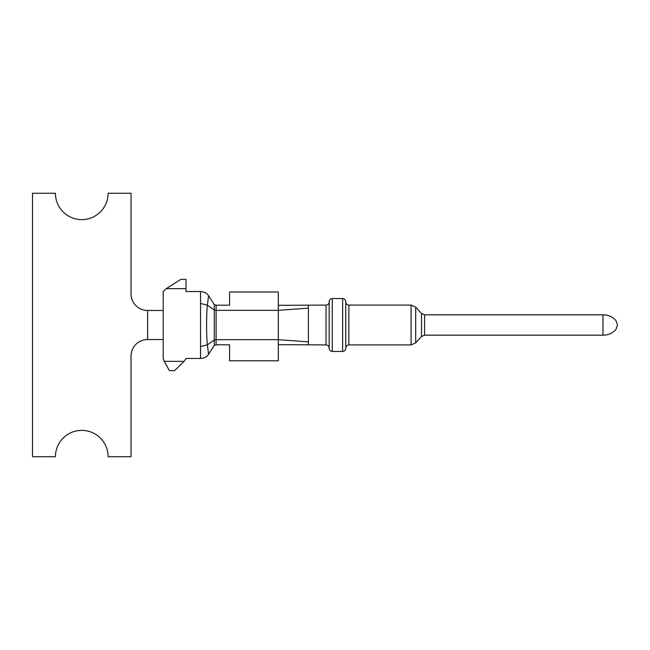 <?xml version="1.0" encoding="UTF-8"?>
<svg xmlns="http://www.w3.org/2000/svg" width="650" height="650" viewBox="0 0 650 650"><rect width="100%" height="100%" fill="white"/><g stroke="black" fill="none" stroke-linecap="round" stroke-linejoin="round"><path stroke-width="0.97" d="M342.631 298.553L342.631 351.447C344.508 351.284 345.54 350.244 345.743 348.335L345.743 301.665C345.54 299.756 344.508 298.716 342.631 298.553L332.264 298.553C330.387 298.716 329.347 299.756 329.152 301.665L329.152 348.335C329.347 350.244 330.387 351.284 332.264 351.447L332.264 298.553M308.401 305.614L308.401 344.386M214.289 345.386L214.289 304.614L216.092 305.183L229.572 305.183L229.572 291.988L278.322 291.988L278.322 360.783L229.572 360.783L229.572 344.817L216.092 344.817L214.289 345.386L208.585 354.242C206.993 356.817 204.311 358.223 200.533 358.451L186.014 358.451L184.08 361.343L174.598 370.638L169.414 370.638L164.247 361.343L184.08 361.343M278.322 344.671L326.04 344.914C327.909 345.085 328.949 346.117 329.152 348.026M278.322 305.329L326.04 305.086L326.04 344.914M214.289 304.614L208.585 295.758C206.993 293.183 204.311 291.777 200.533 291.549L200.533 358.451M166.173 288.657L186.014 288.657L186.014 279.362L180.822 279.362L166.173 288.657L163.191 291.549L163.191 358.451L164.247 361.343M186.014 288.657L186.014 291.549L200.533 291.549M163.191 339.519L147.631 339.519A16.599 16.599 0 0 0 131.04 356.119L131.04 456.731L108.111 456.731A26.349 26.349 0 0 0 81.77 430.381A26.349 26.349 0 0 0 55.421 456.731L32.5 456.731L32.5 193.269L55.421 193.269A26.349 26.349 0 0 0 81.77 219.619A26.349 26.349 0 0 0 108.111 193.269L131.04 193.269L131.04 293.881A16.599 16.599 0 0 0 147.631 310.481L147.631 339.519M163.191 310.481L147.631 310.481M421.509 336.513L424.572 335.164L602.981 335.164L602.981 314.836L424.572 314.836L421.509 313.487L421.509 336.513L415.683 342.891L411.092 344.914L411.092 305.086L348.855 305.086L348.855 344.914C346.986 345.085 345.946 346.117 345.743 348.026M411.092 305.086L415.683 307.109L415.683 342.891M424.572 314.836L424.572 335.164M308.401 341.876L278.322 339.666L216.092 339.666L214.224 339.991L207.358 344.858C206.351 335.514 206.351 314.486 207.358 305.142L214.224 310.009L216.092 310.334L278.322 310.334L308.401 308.124M216.092 305.183L216.092 344.817M278.322 334.774L278.322 335.368M200.533 303.461L207.358 305.142L208.585 295.758M208.585 354.242L207.358 344.858L200.533 346.539M411.092 344.914L348.855 344.914M348.855 305.086C346.986 304.915 345.946 303.883 345.743 301.974M421.509 313.487L415.683 307.109M602.981 314.836C605.581 314.787 611.341 315.266 615.964 320.613L617.5 325L615.964 329.387C611.341 334.734 605.581 335.213 602.981 335.164M342.631 351.447L332.264 351.447M326.04 305.086C327.909 304.915 328.949 303.883 329.152 301.974"/></g></svg>

